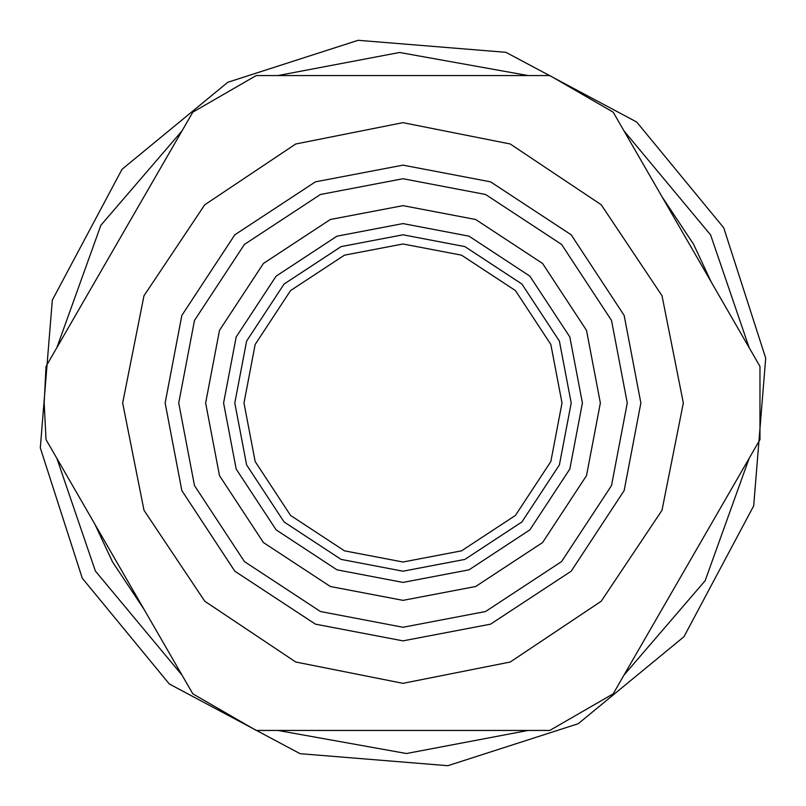 <?xml version="1.0" encoding="UTF-8"?>
<svg xmlns="http://www.w3.org/2000/svg" width="806" height="806" viewBox="0 0 806 806"><rect width="100%" height="100%" fill="white"/><g stroke="black" fill="none" stroke-linecap="round" stroke-linejoin="round"><path stroke-width="1.21" d="M661.978 609.316L711.164 524.122M711.164 281.878L693.573 244.258L661.978 196.684M452.186 75.562L353.814 75.562M144.022 196.684L94.836 281.878M94.836 524.122L112.427 561.742L144.022 609.316M353.814 730.438L452.186 730.438M578.214 723.728L447.854 765.7L300.104 753.681L169.29 683.972L82.272 578.214L40.3 447.854L52.319 300.104L122.028 169.29L227.786 82.272L358.146 40.3L505.896 52.319L636.71 122.028L723.728 227.786L765.7 358.146L753.681 505.896L683.972 636.71L578.214 723.728M182.005 130.904L100.871 225.267L56.863 347.658M56.863 458.342L95.38 571.051L182.005 675.096M277.858 730.438L406.436 753.519L528.142 730.438M623.995 675.096L705.129 580.733L749.137 458.342M749.137 347.658L710.62 234.949L623.995 130.904M528.142 75.562L399.564 52.481L277.858 75.562M46.033 439.592L44.169 403L46.033 366.408L192.825 112.155L256.207 75.562L549.793 75.562L613.175 112.155L759.967 366.408L759.967 439.592L613.175 693.845L549.793 730.438L256.207 730.438L192.825 693.845L46.033 439.592L192.825 693.845M192.825 112.155L46.033 366.408M759.967 366.408L613.175 112.155M613.175 693.845L759.967 439.592M600.359 403L586.506 475.651L542.559 542.559L475.651 586.506L403 600.359L330.349 586.506L263.441 542.559L219.494 475.651L205.641 403L219.494 330.349L263.441 263.441L330.349 219.494L403 205.641L475.651 219.494L542.559 263.441L586.506 330.349L600.359 403M234.798 403L246.606 464.911L284.065 521.935L341.089 559.394L403 571.202L464.911 559.394L521.935 521.935L559.394 464.911L571.202 403L559.394 341.089L521.935 284.065L464.911 246.606L403 234.798L341.089 246.606L284.065 284.065L246.606 341.089L234.798 403M627.27 403L611.522 320.445L561.581 244.419L485.555 194.478L403 178.731L320.445 194.478L244.419 244.419L194.478 320.445L178.731 403L194.478 485.555L244.419 561.581L320.445 611.522L403 627.27L485.555 611.522L561.581 561.581L611.522 485.555L627.27 403M562.014 403L550.841 344.474L515.437 290.563L461.526 255.159L403 243.986L344.474 255.159L290.563 290.563L255.159 344.474L243.986 403L255.159 461.526L290.563 515.437L344.474 550.841L403 562.014L461.526 550.841L515.437 515.437L550.841 461.526L562.014 403M223.584 403L236.178 336.958L276.136 276.136L336.958 236.178L403 223.584L469.042 236.178L529.864 276.136L569.822 336.958L582.416 403L569.822 469.042L529.864 529.864L469.042 569.822L403 582.416L336.958 569.822L276.136 529.864L236.178 469.042L223.584 403M640.861 403L624.166 315.448L571.192 234.808L490.552 181.834L403 165.139L315.448 181.834L234.808 234.808L181.834 315.448L165.139 403L181.834 490.552L234.808 571.192L315.448 624.166L403 640.861L490.552 624.166L571.192 571.192L624.166 490.552L640.861 403M683.337 403L661.998 510.279L601.205 601.256L510.238 662.018L402.98 683.337L295.731 662.008L204.774 601.236L144.002 510.289L122.663 403.03L143.972 295.772L204.734 204.805L295.681 144.012L402.95 122.663L510.228 143.982L601.216 204.754L662.008 295.721L683.337 403"/></g></svg>
